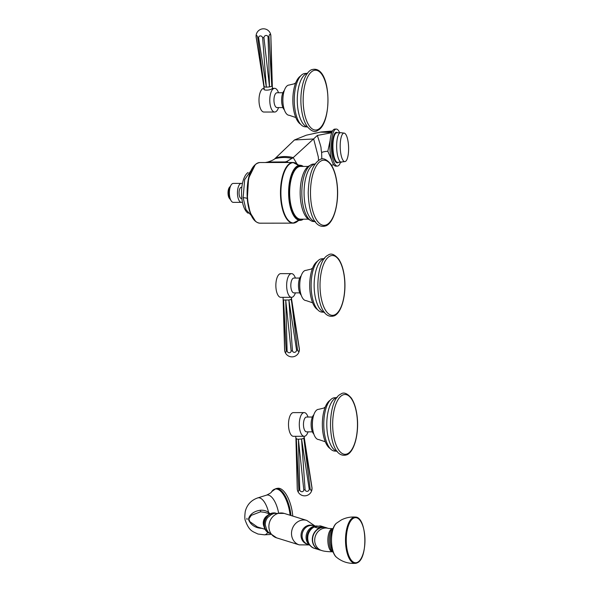 <?xml version="1.0" encoding="UTF-8"?>
<svg xmlns="http://www.w3.org/2000/svg" width="593" height="593" viewBox="0 0 593 593"><rect width="100%" height="100%" fill="white"/><g stroke="black" fill="none" stroke-linecap="round" stroke-linejoin="round"><path stroke-width="0.89" d="M303.379 219.173A27.552 11.423 -90.1 0 1 299.791 220.351A27.552 11.423 -90.1 0 1 288.873 198.648A27.552 11.423 89.9 0 1 299.724 165.262A27.552 11.423 89.9 0 1 303.312 166.433M286.108 162.497L285.782 161.926L267.777 162.03L265.338 162.526M267.777 162.03C271.379 160.896 273.736 159.799 274.856 158.731L294.484 139.955L306.277 135.211L321.043 131.987L332.495 130.994M251.247 170.265L244.657 179.627L243.13 197.691L246.028 209.729L251.291 215.474M248.156 213.228A20.977 8.695 -90.1 0 1 241.736 197.321A20.977 8.695 89.9 0 1 248.104 172.519M241.848 187.255L241.381 187.255A5.626 2.335 89.9 0 0 240.884 187.381A5.626 2.335 -90.1 0 0 239.068 193.481A5.626 2.335 -90.1 0 0 241.395 198.507L241.862 198.507M242.418 202.035A9.481 3.929 89.9 0 1 242.233 202.146A9.481 3.929 -90.1 0 1 241.403 202.361A9.481 3.929 -90.1 0 1 237.482 193.896A9.481 3.929 -90.1 0 1 240.543 183.615A9.481 3.929 89.9 0 1 241.373 183.4A9.481 3.929 89.9 0 1 242.396 183.726M241.403 202.361L233.308 202.369A9.481 3.929 -90.1 0 1 229.395 193.904A9.481 3.929 -90.1 0 1 232.456 183.63A9.481 3.929 89.9 0 1 233.286 183.415L241.373 183.4M230.64 199.856A7.405 3.069 -90.1 0 1 228.609 192.895A7.405 3.069 -90.1 0 1 230.618 185.935M229.862 198.848A6.219 2.58 -90.1 0 1 228.023 192.895A6.219 2.58 -90.1 0 1 229.847 186.943M287.264 162.497A5.923 4.729 133.1 0 1 287.042 161.34L288.072 162.497M283.602 162.504L287.042 161.34L293.209 157.612L317.359 135.449L331.709 132.699M321.806 159.087L321.636 152.638C320.19 144.796 322.703 152.053 317.359 135.449M333.74 164.743L331.487 165.195M331.665 160.08L327.833 151.274L330.131 140.415M336.253 129.074A18.524 5.441 -91.7 0 0 331.606 151.474A18.524 5.441 88.3 0 0 337.38 166.099L335.905 166.144A18.524 5.441 88.3 0 1 330.131 151.526A18.524 5.441 -91.7 0 1 334.778 129.118L336.253 129.074A18.524 5.441 -91.7 0 1 339.626 132.684M337.38 166.099A18.524 5.441 88.3 0 0 340.53 162.297M340.389 150.355A14.269 4.188 88.3 0 0 345.237 161.541A14.269 4.188 88.3 0 0 348.417 144.358A14.269 4.188 -91.7 0 0 344.37 133.151A14.269 4.188 -91.7 0 0 340.389 150.355M331.976 132.039L320.769 132.135L332.31 131.327M331.791 132.498L320.769 132.135M310.05 220.085A27.552 11.423 -90.1 0 1 300.177 193.829A27.552 11.423 -90.1 0 1 309.138 165.862A27.552 11.423 89.9 0 1 309.976 165.506M315.491 221.626L313.786 221.523A28.738 11.912 -90.1 0 1 301.904 195.86A28.738 11.912 -90.1 0 1 311.192 164.706A28.738 11.912 89.9 0 1 313.712 164.053L315.417 163.95M291.571 297.33L280.786 297.338A11.853 4.914 89.9 0 1 275.886 286.76A11.853 4.914 89.9 0 1 279.718 273.907A11.853 4.914 -90.1 0 1 280.756 273.64L291.541 273.625A11.853 4.914 89.9 0 0 290.496 273.899A11.853 4.914 89.9 0 0 286.671 286.745A11.853 4.914 89.9 0 0 291.571 297.33A11.853 4.914 89.9 0 0 292.608 297.056A11.853 4.914 89.9 0 0 295.396 292.875M295.381 278.065A11.853 4.914 89.9 0 0 291.541 273.625M299.754 278.058L293.876 278.065A7.405 3.069 89.9 0 0 293.231 278.236A7.405 3.069 89.9 0 0 290.837 286.263A7.405 3.069 89.9 0 0 293.898 292.883L299.769 292.875M291.2 299.376L299.317 348.981A2.261 0.964 -93.6 0 1 298.672 351.264A2.261 0.964 -93.6 0 1 297.508 349.922L291.282 298.753L291.2 299.376L288.91 299.999L283.573 300.006L284.655 349.937M297.508 349.922L296.574 350.174L288.91 299.999L292.438 350.848L291.148 350.952L285.744 300.258L287.094 350.96L286.211 350.856L283.573 300.006M286.211 350.856A2.261 0.786 84.2 0 1 285.485 352.353A2.261 0.786 84.2 0 1 284.618 350.189M291.148 350.952A2.261 2.038 69.1 0 1 287.094 350.96M296.574 350.174A2.261 2.105 -75.1 0 1 292.438 350.848M301.162 275.834A10.37 4.299 89.9 0 0 298.472 285.47A10.37 4.299 89.9 0 0 301.192 295.099M300.199 279.755A12.742 5.285 89.9 0 0 300.214 291.178M312.652 302.808L306.025 300.569A15.107 6.264 89.9 0 1 299.776 287.071A15.107 6.264 89.9 0 1 304.661 270.69A15.107 6.264 -90.1 0 1 305.988 270.349L311.043 269.14L312.607 268.088M317.418 261.343A24.884 10.318 89.9 0 0 310.028 279.229A24.884 10.318 89.9 0 0 310.043 291.674A24.884 10.318 89.9 0 0 317.477 309.546M324.586 312.289L322.214 312.103A26.663 11.052 -90.1 0 1 311.192 288.287A26.663 11.052 -90.1 0 1 319.805 259.378A26.663 11.052 89.9 0 1 322.147 258.77L324.519 258.585M310.154 488.899L303.846 438.353L311.962 487.95A2.261 0.964 -93.6 0 1 311.318 490.241A2.261 0.964 -93.6 0 1 310.154 488.899L309.227 489.151A2.261 2.105 -75.1 0 1 305.084 489.818L303.801 489.929A2.261 2.038 69.1 0 1 299.747 489.929L298.857 489.825L296.3 438.36L297.301 488.914M298.857 489.825A2.261 0.786 84.2 0 1 298.131 491.33A2.261 0.786 84.2 0 1 297.271 489.166M299.747 489.929L298.398 439.235L296.218 438.983M303.801 489.929L298.398 439.235L301.555 438.976L305.084 489.818M309.227 489.151L301.555 438.976L303.846 438.353L303.927 437.73L303.846 438.353M308.026 417.042A11.853 4.914 89.9 0 0 304.187 412.602L293.402 412.617A11.853 4.914 -90.1 0 0 292.364 412.884A11.853 4.914 89.9 0 0 288.532 425.73A11.853 4.914 89.9 0 0 293.431 436.315L304.216 436.3A11.853 4.914 89.9 0 0 305.254 436.033A11.853 4.914 89.9 0 0 308.049 431.852M304.187 412.602A11.853 4.914 89.9 0 0 303.149 412.869A11.853 4.914 89.9 0 0 299.317 425.715A11.853 4.914 89.9 0 0 304.216 436.3M312.4 417.035L306.529 417.042A7.405 3.069 89.9 0 0 305.877 417.213A7.405 3.069 89.9 0 0 303.483 425.24A7.405 3.069 89.9 0 0 306.544 431.852L312.415 431.845M313.816 414.803A10.37 4.299 89.9 0 0 311.117 424.44A10.37 4.299 89.9 0 0 313.838 434.069M312.845 418.732A12.742 5.285 89.9 0 0 312.859 430.147M325.298 441.785L318.671 439.539A15.107 6.264 89.9 0 1 312.422 426.048A15.107 6.264 89.9 0 1 317.307 409.667A15.107 6.264 -90.1 0 1 318.634 409.326L323.689 408.11L325.253 407.065M330.064 400.319A24.884 10.318 89.9 0 0 322.674 418.198A24.884 10.318 89.9 0 0 322.688 430.651A24.884 10.318 89.9 0 0 330.131 448.516M337.239 451.258L334.86 451.073A26.663 11.052 -90.1 0 1 323.837 427.264A26.663 11.052 -90.1 0 1 332.458 398.355A26.663 11.052 89.9 0 1 334.793 397.747L337.165 397.555M278.517 92.767A11.853 4.914 89.9 0 0 274.678 88.327A11.853 4.914 89.9 0 0 273.632 88.594A11.853 4.914 89.9 0 0 269.808 101.447A11.853 4.914 89.9 0 0 274.707 112.033L263.922 112.04A11.853 4.914 -90.1 0 1 259.022 101.462A11.853 4.914 -90.1 0 1 262.855 88.609A11.853 4.914 89.9 0 1 263.892 88.342L264.055 88.342M272.387 88.335L272.157 88.602C270.215 90.633 261.936 90.64 264.33 88.609M274.707 112.033A11.853 4.914 89.9 0 0 275.745 111.758A11.853 4.914 89.9 0 0 278.532 107.578M282.891 92.76L277.013 92.767A7.405 3.069 89.9 0 0 276.368 92.938A7.405 3.069 89.9 0 0 273.973 100.966A7.405 3.069 89.9 0 0 277.035 107.585L282.905 107.578M271.809 86.281L269 36.677L268.073 36.929L269.511 86.904L263.929 37.604L262.64 37.707L266.353 87.171L258.585 37.715L257.703 37.611L264.174 86.912L264.256 86.296L264.174 86.912L266.353 87.171L269.511 86.904L271.809 86.281L271.89 85.666L270.838 35.476M269 36.677A2.261 0.912 -86.6 0 1 269.837 34.387A2.261 0.912 -86.6 0 1 270.808 35.728M263.929 37.604A2.261 2.061 -60.5 0 1 268.073 36.929M258.585 37.715A2.261 1.987 56.2 0 1 262.64 37.707M256.146 36.692L264.174 86.912M256.109 36.944A2.261 0.734 77.4 0 1 256.643 35.476A2.261 0.734 77.4 0 1 257.703 37.611M284.329 109.801A10.37 4.299 -90.1 0 1 281.608 100.173A10.37 4.299 -90.1 0 1 284.299 90.536M283.35 105.88A12.742 5.285 -90.1 0 1 283.335 94.457M295.788 117.51L289.162 115.272A15.107 6.264 -90.1 0 1 282.913 101.774A15.107 6.264 -90.1 0 1 287.798 85.392A15.107 6.264 89.9 0 1 289.125 85.051L294.18 83.843L295.744 82.79M300.614 124.248A24.884 10.318 -90.1 0 1 293.179 106.377A24.884 10.318 -90.1 0 1 293.164 93.931A24.884 10.318 -90.1 0 1 300.555 76.045M307.723 126.991L305.351 126.806A26.663 11.052 89.9 0 1 294.328 102.989A26.663 11.052 89.9 0 1 302.941 74.081A26.663 11.052 -90.1 0 1 305.284 73.473L307.656 73.287M292.772 516.073A24.647 10.222 -100.3 0 0 292.757 515.888A24.647 10.222 -100.3 0 0 277.576 488.306L275.856 488.617A24.647 10.222 -100.3 0 1 290.97 515.51M270.067 513.723L268.614 512.493C266.539 510.847 263.885 510.084 260.646 510.202C255.783 510.84 252.188 512.745 249.861 515.91C248.793 517.682 248.4 518.831 248.682 519.364C248.497 519.883 249.112 521.128 250.513 523.1C253.441 526.547 257.369 528.289 262.291 528.326M269.726 513.886L264.745 512.345L260.483 511.811L251.262 515.376L248.86 518.949L249.816 521.625L257.377 526.94L264.952 529.282M275.204 513.071A10.667 9.488 107.2 0 0 272.928 513.19A10.667 9.488 107.2 0 0 264.5 522.033A10.667 9.488 107.2 0 0 269.014 533.055M267.821 517.415A9.503 8.45 107.2 0 0 265.368 525.161A9.503 8.45 107.2 0 0 265.375 525.302L266.731 529.757L268.251 532.151L276.612 537.858A12.801 11.386 -72.8 0 1 268.948 527.726A12.801 11.386 107.2 0 1 284.188 513.412L274.07 513.39L271.453 514.502L267.821 517.415M307.937 544.344L306.9 544.018A9.718 8.643 -72.8 0 1 301.096 534.241A9.718 8.643 -72.8 0 1 308.916 525.242A9.718 8.643 107.2 0 1 312.652 525.457L313.69 525.776A9.718 8.643 107.2 0 0 309.946 525.561A9.718 8.643 -72.8 0 0 302.134 534.56A9.718 8.643 -72.8 0 0 307.937 544.344A9.718 8.643 -72.8 0 0 308.946 544.582M314.661 526.154A9.718 8.643 107.2 0 0 313.69 525.776M318.004 526.169A10.667 9.488 107.2 0 0 314.72 526.139A10.667 9.488 -72.8 0 0 306.322 534.879A10.667 9.488 -72.8 0 0 310.628 545.908M309.146 543.937A10.667 9.488 -72.8 0 1 307.878 533.389A10.667 9.488 -72.8 0 1 315.758 526.465A10.667 9.488 107.2 0 1 317.166 526.317M314.171 526.969L314.186 526.932C305.351 530.831 305.654 546.197 314.661 548.414A11.615 10.326 107.2 0 1 307.656 538.37A11.615 10.326 107.2 0 1 314.171 526.969L320.05 525.895L321.539 526.228A11.615 10.326 107.2 0 0 320.05 525.895L323.363 526.925A11.615 10.326 -72.8 0 0 320.383 526.999A11.615 10.326 -72.8 0 0 317.485 527.992L314.171 526.969M328.403 528.415A11.556 10.274 -72.8 0 0 324.06 528.193A11.556 10.274 -72.8 0 0 314.772 538.896A11.556 10.274 -72.8 0 0 321.673 550.519L319.545 549.867A11.556 10.274 -72.8 0 1 312.644 538.236A11.556 10.274 -72.8 0 1 321.94 527.533A11.556 10.274 -72.8 0 1 326.387 527.792L328.411 528.422M302.326 166.433A26.959 11.178 89.9 0 0 289.11 198.522A26.959 11.178 89.9 0 0 302.393 219.173M298.316 220.603A30.169 12.505 -90.1 0 1 281.201 199.211A30.169 12.505 -90.1 0 1 285.403 169.605A30.169 12.505 -90.1 0 1 298.242 165.01M295.507 222.575A30.325 12.572 -90.1 0 1 293.09 223.138A30.325 12.572 -90.1 0 1 280.771 199.248A30.325 12.572 -90.1 0 1 293.016 162.489A30.325 12.572 -90.1 0 1 295.425 163.053M298.702 220.196L293.09 223.138L259.979 223.183A30.325 12.572 -90.1 0 1 247.659 199.285A30.325 12.572 -90.1 0 1 259.904 162.534L293.016 162.489L298.627 165.417M255.383 221.093L250.164 212.679L247.311 199.218L248.593 178.241L255.316 164.632M243.13 197.691C246.362 197.877 247.755 198.381 247.318 199.196L247.659 199.285M274.856 158.731C280.793 157.197 286.56 157.101 292.164 158.435M275.693 157.931C281.719 156.196 287.553 156.092 293.209 157.612L296.974 163.905M294.484 139.955L313.667 138.984L318.322 156.989L318.53 160.444M327.833 151.274A5.189 0.993 -5.3 0 0 321.636 152.638M337.469 132.75A15.285 4.492 88.3 0 0 332.517 150.8A15.285 4.492 88.3 0 0 338.373 162.363M341.457 162.267A14.81 4.351 88.3 0 1 336.839 150.57A14.81 4.351 -91.7 0 1 340.552 132.654L336.817 132.765A14.81 4.351 88.3 0 0 333.103 150.689A14.81 4.351 88.3 0 0 337.721 162.378L345.237 161.541M308.241 166.425L300.54 166.44A26.366 10.933 89.9 0 0 289.895 198.396A26.366 10.933 89.9 0 0 300.607 219.173L308.308 219.165M315.142 221.567A28.872 11.971 -90.1 0 1 304.098 194.741A28.872 11.971 -90.1 0 1 313.475 164.572A28.872 11.971 89.9 0 1 315.068 164.002M326.891 224.621A32.585 13.513 -90.1 0 1 310.799 199.685A32.585 13.513 -90.1 0 1 321.095 160.925A32.585 13.513 89.9 0 1 337.187 185.868A32.585 13.513 89.9 0 1 326.891 224.621M324.364 312.244A26.915 11.156 -90.1 0 1 314.164 287.153A26.915 11.156 -90.1 0 1 322.903 259.134A26.915 11.156 89.9 0 1 324.297 258.622M335.089 314.668A29.924 12.409 -90.1 0 1 320.309 291.771A29.924 12.409 -90.1 0 1 329.76 256.183A29.924 12.409 89.9 0 1 344.54 279.081A29.924 12.409 89.9 0 1 335.089 314.668M337.017 451.221A26.915 11.156 -90.1 0 1 326.81 426.122A26.915 11.156 -90.1 0 1 335.549 398.103A26.915 11.156 89.9 0 1 336.943 397.599M347.735 453.638A29.924 12.409 -90.1 0 1 332.955 430.74A29.924 12.409 -90.1 0 1 342.413 395.153A29.924 12.409 89.9 0 1 357.186 418.058A29.924 12.409 89.9 0 1 347.735 453.638M307.5 126.946A26.915 11.156 89.9 0 1 297.301 101.855A26.915 11.156 89.9 0 1 306.04 73.836A26.915 11.156 -90.1 0 1 307.433 73.324M312.896 70.886A29.924 12.409 -90.1 0 1 327.677 93.783A29.924 12.409 -90.1 0 1 318.226 129.37A29.924 12.409 89.9 0 1 303.446 106.473A29.924 12.409 89.9 0 1 312.896 70.886M290.11 515.243A24.357 10.103 -100.3 0 0 282.298 493.042A24.357 10.103 -100.3 0 0 271.638 491.693L275.856 488.617M278.532 512.634A19.917 8.265 -100.3 0 0 268.733 495.185A19.917 8.265 -100.3 0 0 266.516 495.155C269.926 493.546 271.631 492.39 271.638 491.693M268.029 513.368L268.614 512.493A18.776 7.791 -100.3 0 0 259.786 497.942A18.776 7.791 79.7 0 0 257.703 497.92C251.202 500.195 247.066 504.658 245.287 511.307C244.627 516.14 244.679 519.32 245.45 520.869C249.401 531.328 252.566 531.335 257.955 534.026L264.426 534.819A18.776 7.791 -100.3 0 0 267.754 532.44M246.925 518.26L247.044 519.609L246.925 518.26M260.646 510.202L260.483 511.811M267.065 515.806A8.057 7.168 107.2 0 0 263.848 526.199M272.409 513.027A10.667 9.488 -72.8 0 1 275.471 513.012L272.298 513.019L266.687 516.199L263.781 522.292L264.73 528.86L269.2 533.263A10.667 9.488 -72.8 0 1 263.907 522.307A10.667 9.488 -72.8 0 1 272.409 513.027M276.612 537.858L299.235 544.871A12.801 11.386 -72.8 0 1 291.563 534.738A12.801 11.386 107.2 0 1 306.811 520.424L284.188 513.412M321.539 526.228L327.18 528.037A11.615 10.326 107.2 0 0 326.194 527.674A11.615 10.326 107.2 0 0 321.725 527.414A11.615 10.326 107.2 0 0 312.385 538.17A11.615 10.326 107.2 0 0 319.323 549.859A11.615 10.326 107.2 0 0 320.331 550.111L314.661 548.414M332.421 528.697A11.556 4.788 89.9 0 0 331.613 528.949A11.556 4.788 89.9 0 0 327.87 541.224A11.556 4.788 89.9 0 0 332.451 551.779M333.459 552.565L331.835 551.097A12.268 5.085 -90.1 0 1 329.1 540.245A12.268 5.085 -90.1 0 1 331.806 529.379L333.681 527.77M333.073 551.512A12.979 5.381 -90.1 0 1 330.345 540.245A12.979 5.381 -90.1 0 1 333.044 528.963M336.542 557.287A18.064 7.487 -90.1 0 1 331.502 540.238A18.064 7.487 -90.1 0 1 336.498 523.182C329.745 528.2 329.775 552.283 336.542 557.287C342.042 561.771 348.343 563.787 355.437 563.35A23.149 9.599 -90.1 0 1 345.586 543.04A23.149 9.599 -90.1 0 1 353.05 517.585A23.149 9.599 -90.1 0 1 355.377 517.066C350.389 516.733 345.675 517.704 341.234 520.002L336.498 523.182M353.606 518.163A22.564 9.355 -90.1 0 1 364.747 535.427A22.564 9.355 -90.1 0 1 357.616 562.26A22.564 9.355 -90.1 0 1 346.475 544.989A22.564 9.355 -90.1 0 1 353.606 518.163M357.171 562.839A23.149 9.599 -90.1 0 1 355.437 563.35L357.357 562.779C368.327 558.25 366.889 516.807 355.377 517.066M298.212 220.663L299.791 220.351M298.138 164.95L299.724 165.262M259.979 223.183C254.871 222.723 252.203 217.587 251.098 215.029C249.156 210.678 247.889 205.408 247.311 199.218C246.169 182.518 249.542 164.135 259.904 162.534M340.552 132.654L344.37 133.151M313.497 133.566L321.043 131.987M319.464 159.88C312.511 164.431 308.76 175.38 308.219 192.71C308.642 212.086 314.542 230.099 326.365 225.674C334.393 221.886 339.248 201.946 337.143 184.282C336.149 175.684 334.037 168.975 330.798 164.142C326.306 158.909 322.525 157.493 319.464 159.88M291.408 297.33L291.556 299.005M283.076 297.338L284.603 350.115A7.405 7.405 0 0 0 295.418 356.022A7.405 7.405 0 0 0 299.361 348.788M299.354 348.766L291.556 298.998M310.095 278.599L310.028 279.229M328.137 255.131C312.948 261.802 314.26 322.851 334.556 315.721C341.998 312.185 346.431 293.861 344.503 277.613C343.592 269.711 341.65 263.529 338.662 259.074C334.504 254.234 330.99 252.922 328.137 255.131M297.256 489.099A7.405 7.405 0 0 0 308.063 494.992A7.405 7.405 0 0 0 312.007 487.757L304.053 436.3M322.74 417.568L322.674 418.198M340.782 394.108C325.601 400.779 326.906 461.821 347.201 454.69C354.644 451.162 359.084 432.838 357.156 416.59C356.237 408.681 354.295 402.506 351.315 398.051C347.15 393.211 343.644 391.891 340.782 394.108M295.722 436.307L295.944 438.731M297.256 489.084L295.944 438.724M272.461 88.335L274.678 88.327M264.167 89.521L263.9 86.667M272.395 88.468L270.853 35.558A7.405 7.405 0 0 0 260.038 29.65A7.405 7.405 0 0 0 256.102 36.885M263.907 86.674L256.102 36.899M293.246 107.007L293.179 106.377M293.231 93.301L293.164 93.931M317.692 130.423C332.881 123.752 331.569 62.702 311.273 69.833C303.831 73.369 299.398 91.693 301.326 107.941C302.237 115.843 304.187 122.025 307.167 126.479C311.325 131.32 314.839 132.632 317.692 130.423M264.426 534.819L270.467 534.471M257.703 497.92L266.516 495.155M315.128 526.08L306.811 520.424M321.673 550.519C322.37 550.771 325.231 551.712 332.658 551.794M328.515 528.452L332.629 528.682M299.235 544.871L309.294 544.915"/></g></svg>
